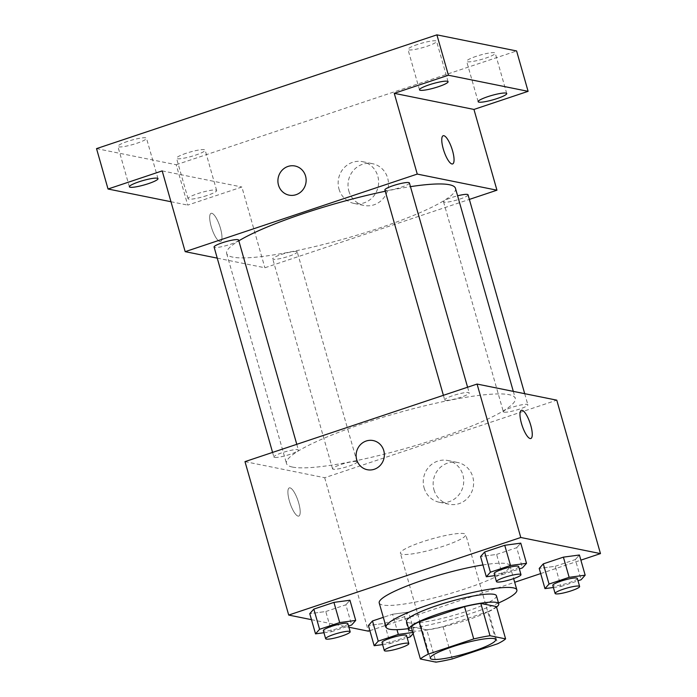 <?xml version="1.0" encoding="UTF-8"?>
<svg xmlns="http://www.w3.org/2000/svg" width="697" height="697" viewBox="0 0 697 697"><rect width="100%" height="100%" fill="white"/><g stroke="black" fill="none" stroke-linecap="round" stroke-linejoin="round"><path stroke-width="0.52" stroke-dasharray="3.48 2.61" d="M402.143 554.298A33.987 5.193 -15.9 0 1 400.4 553.261A33.987 5.193 -15.9 0 1 431.661 538.964A33.987 5.193 -15.9 0 1 465.77 534.643A33.987 5.193 -15.9 0 1 439.171 547.563A33.987 5.193 -15.9 0 1 402.143 554.298M411.186 626.699L426.773 629.844L435.973 662.15M496.395 606.573A45.645 6.97 -15.9 0 1 488.44 611.461L497.641 643.767M426.773 629.844A45.645 6.97 -15.9 0 0 443.048 626.638L488.44 611.461M412.424 631.038A46.734 7.136 164.1 0 0 455.742 623.501A46.734 7.136 164.1 0 0 496.534 607.078M496.43 595.761A46.734 7.136 -15.9 0 1 459.854 613.517A46.734 7.136 -15.9 0 1 408.939 622.778A46.734 7.136 -15.9 0 1 406.543 621.358M443.048 626.638L452.248 658.944M498.494 603.01A67.975 10.377 -15.9 0 1 408.608 628.607M482.951 564.945A67.975 10.377 -15.9 0 1 509.96 565.711A67.975 10.377 -15.9 0 1 456.762 591.544A67.975 10.377 -15.9 0 1 382.705 605.022A67.975 10.377 -15.9 0 1 379.22 602.957M494.757 575.635L502.345 574.616L496.595 554.429L480.564 556.572L496.595 554.429L516.695 547.703L520.764 543.137L516.695 547.703L522.445 567.898M553.409 587.484L560.998 586.473L555.248 566.278L539.217 568.43L555.248 566.278L575.347 559.56L579.416 554.995L575.347 559.56L581.098 579.747M311.472 619.668L348.883 627.23M369.88 630.68L514.682 582.274M540.689 573.579L580.88 560.144M323.948 632.728L331.537 631.709L325.787 611.522L309.764 613.674L325.787 611.522L345.886 604.804L349.955 600.239L345.886 604.804L351.637 624.991M382.601 644.586L390.189 643.566L384.439 623.379L368.408 625.523L384.439 623.379L404.539 616.653L408.608 612.088L392.585 614.24L383.315 617.342L392.585 614.24L396.976 629.661M292.574 467.095A118.952 18.166 -15.9 0 1 286.476 463.479A118.952 18.166 -15.9 0 1 395.905 413.426A118.952 18.166 -15.9 0 1 515.283 398.309A118.952 18.166 -15.9 0 1 422.182 443.519A118.952 18.166 -15.9 0 1 292.574 467.095M244.995 461.632L324.689 477.733L556.764 400.165M504.009 412.154A12.746 1.943 -15.9 0 1 503.356 411.77A12.746 1.943 -15.9 0 1 515.074 406.403A12.746 1.943 -15.9 0 1 527.864 404.783A12.746 1.943 -15.9 0 1 517.888 409.627A12.746 1.943 -15.9 0 1 504.009 412.154M445.357 400.296A12.746 1.943 -15.9 0 1 444.703 399.912A12.746 1.943 -15.9 0 1 456.422 394.546A12.746 1.943 -15.9 0 1 469.212 392.925A12.746 1.943 -15.9 0 1 459.245 397.769A12.746 1.943 -15.9 0 1 445.357 400.296M274.548 457.398A12.746 1.943 -15.9 0 1 273.895 457.005A12.746 1.943 -15.9 0 1 285.613 451.647A12.746 1.943 -15.9 0 1 298.412 450.027A12.746 1.943 -15.9 0 1 288.436 454.871A12.746 1.943 -15.9 0 1 274.548 457.398M356.402 461.492A12.746 1.943 164.1 0 0 342.523 464.019A12.746 1.943 164.1 0 0 332.547 468.863A12.746 1.943 164.1 0 0 345.337 467.243A12.746 1.943 164.1 0 0 357.056 461.876A12.746 1.943 164.1 0 0 356.402 461.492M324.689 477.733L368.399 631.177M433.978 489.852A21.311 20.196 -78.6 0 0 449.156 504.253A21.311 20.196 -78.6 0 0 473.176 487.369A21.311 20.196 -78.6 0 0 457.598 462.477A21.311 20.196 -78.6 0 0 433.978 489.852M290.022 487.856A14.872 4.165 71.5 0 0 289.333 487.883A14.872 4.165 71.5 0 0 290.091 503.304A14.872 4.165 71.5 0 0 298.76 516.085A14.872 4.165 71.5 0 0 298.36 501.796A14.872 4.165 71.5 0 0 290.022 487.856A14.872 4.165 71.5 0 0 289.333 487.883A14.872 4.165 71.5 0 0 290.1 503.304A14.872 4.165 71.5 0 0 298.76 516.085A14.872 4.165 71.5 0 0 298.36 501.796A14.872 4.165 71.5 0 0 290.022 487.848M530.835 438.509L530.826 438.518A14.872 4.165 -108.5 0 1 530.138 438.544A14.872 4.165 -108.5 0 1 521.8 424.604A14.872 4.165 -108.5 0 1 521.4 410.306L521.408 410.306M424.09 487.856A21.311 20.196 -78.6 0 0 439.276 502.258A21.311 20.196 -78.6 0 0 463.296 485.373A21.311 20.196 -78.6 0 0 447.718 460.482A21.311 20.196 -78.6 0 0 424.09 487.856M373.183 440.574L373.183 440.574A14.872 14.088 101.4 0 1 384.056 457.938A14.872 14.088 101.4 0 1 367.293 469.717L367.293 469.717M455.472 188.338A118.952 18.166 -15.9 0 1 362.37 233.547A118.952 18.166 -15.9 0 1 232.763 257.132A118.952 18.166 -15.9 0 1 226.664 253.516A118.952 18.166 -15.9 0 1 238.818 240.831M385.258 191.248A118.952 18.166 -15.9 0 1 410.455 186.648M296.591 251.521A12.746 1.943 164.1 0 0 282.712 254.048A12.746 1.943 164.1 0 0 272.736 258.892A12.746 1.943 164.1 0 0 285.526 257.271A12.746 1.943 164.1 0 0 297.244 251.913A12.746 1.943 164.1 0 0 296.591 251.521M409.4 182.963A12.746 1.943 -15.9 0 1 399.433 187.807A12.746 1.943 -15.9 0 1 385.546 190.333A12.746 1.943 -15.9 0 1 384.892 189.941M238.601 240.056A12.746 1.943 -15.9 0 1 228.625 244.9A12.746 1.943 -15.9 0 1 214.737 247.426A12.746 1.943 -15.9 0 1 214.084 247.043M468.053 194.82A12.746 1.943 -15.9 0 1 458.077 199.656A12.746 1.943 -15.9 0 1 444.198 202.182A12.746 1.943 -15.9 0 1 443.545 201.799A12.746 1.943 -15.9 0 1 457.598 195.805M217.246 258.143L264.877 267.77L469.369 199.412M96.526 148.627L176.219 164.736L187.72 205.11L241.876 187.014L264.877 267.77M176.219 164.736L516.599 50.959M348.857 191.048A21.311 20.196 -78.6 0 0 364.043 205.449A21.311 20.196 -78.6 0 0 388.055 188.565A21.311 20.196 -78.6 0 0 372.486 163.682A21.311 20.196 -78.6 0 0 348.857 191.048M162.183 170.904L241.876 187.014M211.801 213.282A14.872 4.165 71.5 0 0 211.113 213.308A14.872 4.165 71.5 0 0 211.879 228.729A14.872 4.165 71.5 0 0 220.54 241.51A14.872 4.165 71.5 0 0 220.139 227.222A14.872 4.165 71.5 0 0 211.801 213.282A14.872 4.165 71.5 0 0 211.121 213.308A14.872 4.165 71.5 0 0 211.888 228.729A14.872 4.165 71.5 0 0 220.548 241.51A14.872 4.165 71.5 0 0 220.147 227.222A14.872 4.165 71.5 0 0 211.81 213.282M452.614 163.943L452.614 163.943A14.872 4.165 -108.5 0 1 451.926 163.969A14.872 4.165 -108.5 0 1 443.588 150.029A14.872 4.165 -108.5 0 1 443.187 135.741A14.872 4.165 -108.5 0 1 443.187 135.732L443.187 135.732M338.977 189.053A21.311 20.196 -78.6 0 0 354.154 203.454A21.311 20.196 -78.6 0 0 378.175 186.569A21.311 20.196 -78.6 0 0 362.606 161.678A21.311 20.196 -78.6 0 0 338.977 189.053M294.97 165.999L294.97 165.999A14.872 14.088 101.4 0 1 305.835 183.363A14.872 14.088 101.4 0 1 289.081 195.143L289.081 195.143M206.992 195.526A14.872 2.274 -15.9 0 1 188.042 198.654A14.872 2.274 -15.9 0 1 201.721 192.398A14.872 2.274 -15.9 0 1 216.645 190.508A14.872 2.274 -15.9 0 1 206.992 195.526M170.965 201.729L187.72 205.11M476.286 56.3A14.872 2.274 164.1 0 0 466.633 61.31A14.872 2.274 164.1 0 0 485.582 58.173A14.872 2.274 164.1 0 0 495.236 53.164A14.872 2.274 164.1 0 0 476.286 56.3M186.195 153.262A14.872 2.274 164.1 0 0 176.541 158.28A14.872 2.274 164.1 0 0 195.491 155.143A14.872 2.274 164.1 0 0 205.145 150.134A14.872 2.274 164.1 0 0 186.195 153.262M127.542 141.413A14.872 2.274 164.1 0 0 117.889 146.422A14.872 2.274 164.1 0 0 136.839 143.286A14.872 2.274 164.1 0 0 146.492 138.276A14.872 2.274 164.1 0 0 127.542 141.413M417.634 44.442A14.872 2.274 164.1 0 0 407.98 49.452A14.872 2.274 164.1 0 0 426.93 46.316A14.872 2.274 164.1 0 0 436.583 41.306A14.872 2.274 164.1 0 0 417.634 44.442M413.155 633.625L414.358 632.284L412.833 632.484M390.189 643.566L407.196 637.877M406.517 635.507A12.746 1.943 -15.9 0 1 396.541 640.351A12.746 1.943 -15.9 0 1 382.662 642.878A12.746 1.943 -15.9 0 1 382.008 642.486M384.439 623.379L404.539 616.653L408.608 612.088L414.358 632.284M408.608 612.088L392.585 614.24M404.539 616.653L410.289 636.849M560.998 586.473L578.005 580.784M577.325 578.414A12.746 1.943 -15.9 0 1 567.349 583.258A12.746 1.943 -15.9 0 1 553.462 585.785A12.746 1.943 -15.9 0 1 552.808 585.393M555.248 566.278L575.347 559.56M331.537 631.709L348.544 626.028M347.864 623.649A12.746 1.943 -15.9 0 1 337.888 628.494A12.746 1.943 -15.9 0 1 324.009 631.02A12.746 1.943 -15.9 0 1 323.356 630.637M325.787 611.522L345.886 604.804M502.345 574.616L519.352 568.926M518.673 566.556A12.746 1.943 -15.9 0 1 508.697 571.401A12.746 1.943 -15.9 0 1 494.809 573.927A12.746 1.943 -15.9 0 1 494.156 573.535M496.595 554.429L516.695 547.703M495.68 639.628L465.77 534.643M430.302 658.247L400.4 553.261M509.96 565.711L513.637 578.606M439.276 502.258L449.156 504.253M447.718 460.482L457.598 462.477M226.664 253.516L286.476 463.479M513.306 391.374L515.283 398.309M357.056 461.876L297.244 251.913M332.547 468.863L272.736 258.892M443.388 395.312L444.703 399.912M467.591 387.227L469.212 392.925M272.579 452.405L273.895 457.005M296.783 444.32L298.412 450.027M443.545 201.799L503.356 411.77M524.702 393.683L527.864 404.783M354.154 203.454L364.043 205.449M362.606 161.678L372.486 163.682M448.084 81.688L436.583 41.306M419.489 89.835L407.98 49.452M157.992 178.65L146.492 138.276M129.389 186.805L117.889 146.422M216.645 190.508L205.145 150.134M188.042 198.654L176.541 158.28M506.736 93.537L495.236 53.164M478.142 101.684L466.633 61.31"/><path stroke-width="1.05" d="M432.044 659.284A33.987 5.193 -15.9 0 1 430.302 658.247A33.987 5.193 -15.9 0 1 461.571 643.95A33.987 5.193 -15.9 0 1 495.68 639.628A33.987 5.193 -15.9 0 1 469.081 652.549A33.987 5.193 -15.9 0 1 432.044 659.284M452.248 658.944L497.641 643.767A45.645 6.97 -15.9 0 0 505.595 638.879L490.008 635.725A45.645 6.97 -15.9 0 0 473.733 638.931L428.341 654.108A45.645 6.97 -15.9 0 0 420.387 658.996L435.973 662.15A45.645 6.97 -15.9 0 0 452.248 658.944M473.733 638.931L464.533 606.634L419.141 621.802L428.341 654.108M419.141 621.802A45.645 6.97 -15.9 0 0 411.186 626.699L420.387 658.996M464.533 606.634A45.645 6.97 -15.9 0 1 480.808 603.428L490.008 635.725M505.595 638.879L496.395 606.573L480.808 603.428M496.534 607.078A46.734 7.136 164.1 0 0 498.73 603.837A46.734 7.136 164.1 0 0 439.18 613.682A46.734 7.136 164.1 0 0 408.843 629.435A46.734 7.136 164.1 0 0 412.424 631.038M408.843 629.435L406.543 621.358A46.734 7.136 -15.9 0 1 436.88 605.606A46.734 7.136 -15.9 0 1 496.43 595.761L498.73 603.837M408.608 628.607A67.975 10.377 -15.9 0 1 389.606 629.243A67.975 10.377 -15.9 0 1 386.121 627.178A67.975 10.377 -15.9 0 1 448.65 598.575A67.975 10.377 -15.9 0 1 516.86 589.941A67.975 10.377 -15.9 0 1 498.494 603.01M386.121 627.178L379.22 602.957A67.975 10.377 -15.9 0 1 413.565 583.45A67.975 10.377 -15.9 0 1 482.951 564.945M519.352 568.926L522.445 567.898L526.514 563.333L520.764 543.137L504.741 545.289L484.642 552.007L480.564 556.572L486.314 576.767L494.757 575.635M578.005 580.784L581.098 579.747L585.166 575.182L579.416 554.995L563.394 557.147L543.294 563.864L539.217 568.43L544.967 588.616L553.409 587.484M580.88 560.144L600.474 553.601L520.781 537.492L288.706 615.068L311.472 619.668M348.883 627.23L368.399 631.177L369.88 630.68M514.682 582.274L540.689 573.579M348.544 626.028L351.637 624.991L355.705 620.426L349.955 600.239L333.933 602.382L313.833 609.108L309.764 613.674L315.514 633.861L323.948 632.728M412.833 632.484L398.335 634.427L378.236 641.144L372.486 620.957L383.315 617.342L372.486 620.957L368.408 625.523L374.167 645.718L382.601 644.586M600.474 553.601L556.764 400.165L477.07 384.056L244.995 461.632L288.706 615.068M477.07 384.056L520.781 537.492M367.293 469.717A14.872 14.088 101.4 0 1 356.698 459.671A14.872 14.088 101.4 0 1 373.183 440.574A14.872 14.088 101.4 0 1 384.047 457.938A14.872 14.088 101.4 0 1 367.293 469.717A14.872 14.088 101.4 0 1 356.698 459.671A14.872 14.088 101.4 0 1 373.183 440.574M530.147 438.544A14.872 4.165 -108.5 0 1 521.809 424.604A14.872 4.165 -108.5 0 1 521.408 410.306A14.872 4.165 -108.5 0 1 530.068 423.088A14.872 4.165 -108.5 0 1 530.835 438.509A14.872 4.165 -108.5 0 1 530.147 438.544M521.4 410.306A14.872 4.165 -108.5 0 1 530.06 423.096A14.872 4.165 -108.5 0 1 530.826 438.518M238.818 240.831A118.952 18.166 -15.9 0 1 385.258 191.248M410.455 186.648A118.952 18.166 -15.9 0 1 455.472 188.338L513.306 391.374M443.388 395.312L384.892 189.941A12.746 1.943 -15.9 0 1 396.61 184.583A12.746 1.943 -15.9 0 1 409.4 182.963L467.591 387.227M272.579 452.405L214.084 247.043A12.746 1.943 -15.9 0 1 225.811 241.676A12.746 1.943 -15.9 0 1 238.601 240.056L296.783 444.32M457.598 195.805A12.746 1.943 -15.9 0 1 468.053 194.82L524.702 393.683M469.369 199.412L496.952 190.194L417.259 174.084L185.184 251.661L217.246 258.143M496.952 190.194L473.951 109.438L528.099 91.333L516.599 50.959L436.906 34.85L448.406 75.232L394.258 93.328L417.259 174.084M436.906 34.85L96.526 148.627L108.035 189.009L170.965 201.729M185.184 251.661L162.183 170.904L108.035 189.009M289.081 195.143A14.872 14.088 101.4 0 1 278.486 185.097A14.872 14.088 101.4 0 1 294.97 165.999A14.872 14.088 101.4 0 1 305.835 183.363A14.872 14.088 101.4 0 1 289.081 195.143A14.872 14.088 101.4 0 1 278.486 185.097A14.872 14.088 101.4 0 1 294.97 165.999M473.951 109.438L394.258 93.328M451.935 163.969A14.872 4.165 -108.5 0 1 443.597 150.029A14.872 4.165 -108.5 0 1 443.187 135.732A14.872 4.165 -108.5 0 1 451.856 148.513A14.872 4.165 -108.5 0 1 452.623 163.943A14.872 4.165 -108.5 0 1 451.935 163.969M443.187 135.732A14.872 4.165 -108.5 0 1 451.848 148.522A14.872 4.165 -108.5 0 1 452.614 163.943M438.439 86.698A14.872 2.274 -15.9 0 1 419.489 89.835A14.872 2.274 -15.9 0 1 433.168 83.579A14.872 2.274 -15.9 0 1 448.084 81.688A14.872 2.274 -15.9 0 1 438.439 86.698M497.083 98.556A14.872 2.274 -15.9 0 1 478.142 101.684A14.872 2.274 -15.9 0 1 491.812 95.428A14.872 2.274 -15.9 0 1 506.736 93.537A14.872 2.274 -15.9 0 1 497.083 98.556M528.099 91.333L448.406 75.232M148.339 183.668A14.872 2.274 -15.9 0 1 129.389 186.805A14.872 2.274 -15.9 0 1 143.068 180.54A14.872 2.274 -15.9 0 1 157.992 178.65A14.872 2.274 -15.9 0 1 148.339 183.668M378.236 641.144L374.167 645.718M407.196 637.877L410.289 636.849L413.155 633.625M384.308 650.562L382.008 642.486A12.746 1.943 -15.9 0 1 393.727 637.128A12.746 1.943 -15.9 0 1 406.517 635.507L408.817 643.584A12.746 1.943 -15.9 0 1 398.841 648.428A12.746 1.943 -15.9 0 1 384.962 650.954A12.746 1.943 -15.9 0 1 384.308 650.562A12.746 1.943 -15.9 0 1 396.027 645.204A12.746 1.943 -15.9 0 1 408.817 643.584M396.976 629.661L398.335 634.427M372.486 620.957L368.408 625.523M585.166 575.182L569.144 577.334L549.044 584.051L544.967 588.616M555.108 593.469L552.808 585.393A12.746 1.943 -15.9 0 1 564.535 580.035A12.746 1.943 -15.9 0 1 577.325 578.414L579.625 586.482A12.746 1.943 -15.9 0 1 569.649 591.326A12.746 1.943 -15.9 0 1 555.762 593.853A12.746 1.943 -15.9 0 1 555.108 593.469A12.746 1.943 -15.9 0 1 566.835 588.102A12.746 1.943 -15.9 0 1 579.625 586.482M579.416 554.995L563.394 557.147L569.144 577.334M563.394 557.147L543.294 563.864L549.044 584.051M543.294 563.864L539.217 568.43M355.705 620.426L339.683 622.578L319.583 629.295L315.514 633.861M325.656 638.713L323.356 630.637A12.746 1.943 -15.9 0 1 335.074 625.27A12.746 1.943 -15.9 0 1 347.864 623.649L350.164 631.726A12.746 1.943 -15.9 0 1 340.188 636.57A12.746 1.943 -15.9 0 1 326.309 639.097A12.746 1.943 -15.9 0 1 325.656 638.713A12.746 1.943 -15.9 0 1 337.374 633.346A12.746 1.943 -15.9 0 1 350.164 631.726M349.955 600.239L333.933 602.382L339.683 622.578M333.933 602.382L313.833 609.108L319.583 629.295M313.833 609.108L309.764 613.674M526.514 563.333L510.492 565.476L490.392 572.202L486.314 576.767M496.464 581.612L494.156 573.535A12.746 1.943 -15.9 0 1 505.883 568.177A12.746 1.943 -15.9 0 1 518.673 566.556L520.973 574.633A12.746 1.943 -15.9 0 1 510.997 579.477A12.746 1.943 -15.9 0 1 497.118 582.004A12.746 1.943 -15.9 0 1 496.464 581.612A12.746 1.943 -15.9 0 1 508.183 576.253A12.746 1.943 -15.9 0 1 520.973 574.633M520.764 543.137L504.741 545.289L510.492 565.476M504.741 545.289L484.642 552.007L490.392 572.202M484.642 552.007L480.564 556.572M513.637 578.606L516.86 589.941"/></g></svg>
